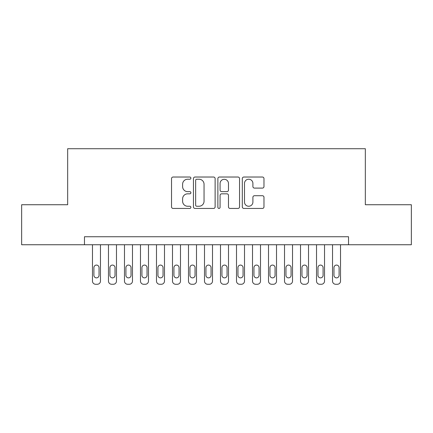 <?xml version="1.0" encoding="UTF-8"?>
<svg xmlns="http://www.w3.org/2000/svg" width="433" height="433" viewBox="0 0 433 433"><rect width="100%" height="100%" fill="white"/><g stroke="black" fill="none" stroke-linecap="round" stroke-linejoin="round"><path stroke-width="0.65" d="M190.893 178.125A1.099 1.099 0 0 0 189.795 177.027L173.103 177.027A1.57 1.57 0 0 0 171.533 178.596L171.533 206.871A1.57 1.57 0 0 0 173.103 208.441L189.795 208.441A1.099 1.099 0 0 0 190.893 207.342A1.099 1.099 0 0 0 189.795 206.243L187.635 206.243A5.028 5.028 0 0 1 182.607 201.215L182.607 198.861A5.028 5.028 0 0 1 187.635 193.832L189.795 193.832A1.099 1.099 0 0 0 190.893 192.734A1.099 1.099 0 0 0 189.795 191.635L187.635 191.635A5.028 5.028 0 0 1 182.607 186.607L182.607 184.252A5.028 5.028 0 0 1 187.635 179.224L189.795 179.224A1.099 1.099 0 0 0 190.893 178.125M262.409 188.101A1.57 1.57 0 0 0 263.978 186.531L263.978 178.596A1.57 1.57 0 0 0 262.409 177.027L243.871 177.027A1.57 1.57 0 0 0 242.301 178.596L242.301 206.871A1.57 1.57 0 0 0 243.871 208.441L262.409 208.441A1.57 1.57 0 0 0 263.978 206.871L263.978 197.291A1.57 1.57 0 0 0 262.409 195.716L254.474 195.716A1.57 1.57 0 0 0 252.904 197.291L252.904 202.043A4.2 4.2 0 0 1 248.704 206.243A4.2 4.2 0 0 1 244.499 202.043L244.499 183.424A4.2 4.2 0 0 1 248.704 179.224A4.2 4.2 0 0 1 252.904 183.424L252.904 186.531A1.57 1.57 0 0 0 254.474 188.101L262.409 188.101M84.467 244.748L21.65 244.748L21.65 204.739L67.662 204.739L67.662 148.725L365.338 148.725L365.338 204.739L411.35 204.739L411.35 244.748L348.533 244.748L348.533 236.743L84.467 236.743L84.467 244.748L348.533 244.748M215.125 178.596A1.57 1.57 0 0 0 213.556 177.027L195.018 177.027A1.57 1.57 0 0 0 193.448 178.596L193.448 206.871A1.57 1.57 0 0 0 195.018 208.441L213.556 208.441A1.57 1.57 0 0 0 215.125 206.871L215.125 178.596M219.444 177.027L237.982 177.027A1.57 1.57 0 0 1 239.552 178.596L239.552 206.871A1.57 1.57 0 0 1 237.982 208.441L230.047 208.441A1.57 1.57 0 0 1 228.478 206.871L228.478 195.402A1.57 1.57 0 0 0 226.908 193.832L221.647 193.832A1.57 1.57 0 0 0 220.072 195.402L220.072 207.342A1.099 1.099 0 0 1 218.974 208.441A1.099 1.099 0 0 1 217.875 207.342L217.875 178.596A1.57 1.57 0 0 1 219.444 177.027M196.744 179.224A1.099 1.099 0 0 0 195.646 180.323L195.646 205.145A1.099 1.099 0 0 0 196.744 206.243L199.023 206.243A5.028 5.028 0 0 0 204.051 201.215L204.051 184.252A5.028 5.028 0 0 0 199.023 179.224L196.744 179.224M228.478 183.505A4.2 4.2 0 0 0 224.278 179.305A4.2 4.2 0 0 0 220.072 183.505L220.072 190.065A1.57 1.57 0 0 0 221.647 191.635L226.908 191.635A1.57 1.57 0 0 0 228.478 190.065L228.478 183.505M100.472 244.748L100.472 281.077A3.199 3.199 0 0 1 97.268 284.275L95.671 284.275A3.199 3.199 0 0 1 92.467 281.077L92.467 244.748M99.033 275.318L99.033 267.632A2.56 2.56 0 0 0 96.467 265.072A2.56 2.56 0 0 0 93.907 267.632L93.907 275.318A2.56 2.56 0 0 0 96.467 277.878A2.56 2.56 0 0 0 99.033 275.318M116.477 244.748L116.477 281.077A3.199 3.199 0 0 1 113.273 284.275L111.671 284.275A3.199 3.199 0 0 1 108.472 281.077L108.472 244.748M115.032 275.318L115.032 267.632A2.56 2.56 0 0 0 112.472 265.072A2.56 2.56 0 0 0 109.912 267.632L109.912 275.318A2.56 2.56 0 0 0 112.472 277.878A2.56 2.56 0 0 0 115.032 275.318M132.476 244.748L132.476 281.077A3.199 3.199 0 0 1 129.278 284.275L127.675 284.275A3.199 3.199 0 0 1 124.477 281.077L124.477 244.748M131.037 275.318L131.037 267.632A2.56 2.56 0 0 0 128.477 265.072A2.56 2.56 0 0 0 125.916 267.632L125.916 275.318A2.56 2.56 0 0 0 128.477 277.878A2.56 2.56 0 0 0 131.037 275.318M148.481 244.748L148.481 281.077A3.199 3.199 0 0 1 145.282 284.275L143.68 284.275A3.199 3.199 0 0 1 140.481 281.077L140.481 244.748M147.041 275.318L147.041 267.632A2.56 2.56 0 0 0 144.481 265.072A2.56 2.56 0 0 0 141.921 267.632L141.921 275.318A2.56 2.56 0 0 0 144.481 277.878A2.56 2.56 0 0 0 147.041 275.318M164.486 244.748L164.486 281.077A3.199 3.199 0 0 1 161.287 284.275L159.685 284.275A3.199 3.199 0 0 1 156.486 281.077L156.486 244.748M163.046 275.318L163.046 267.632A2.56 2.56 0 0 0 160.486 265.072A2.56 2.56 0 0 0 157.926 267.632L157.926 275.318A2.56 2.56 0 0 0 160.486 277.878A2.56 2.56 0 0 0 163.046 275.318M180.491 244.748L180.491 281.077A3.199 3.199 0 0 1 177.292 284.275L175.69 284.275A3.199 3.199 0 0 1 172.491 281.077L172.491 244.748M179.051 275.318L179.051 267.632A2.56 2.56 0 0 0 176.491 265.072A2.56 2.56 0 0 0 173.931 267.632L173.931 275.318A2.56 2.56 0 0 0 176.491 277.878A2.56 2.56 0 0 0 179.051 275.318M196.495 244.748L196.495 281.077A3.199 3.199 0 0 1 193.297 284.275L191.695 284.275A3.199 3.199 0 0 1 188.49 281.077L188.49 244.748M195.056 275.318L195.056 267.632A2.56 2.56 0 0 0 192.496 265.072A2.56 2.56 0 0 0 189.935 267.632L189.935 275.318A2.56 2.56 0 0 0 192.496 277.878A2.56 2.56 0 0 0 195.056 275.318M212.5 244.748L212.5 281.077A3.199 3.199 0 0 1 209.296 284.275L207.699 284.275A3.199 3.199 0 0 1 204.495 281.077L204.495 244.748M211.06 275.318L211.06 267.632A2.56 2.56 0 0 0 208.5 265.072A2.56 2.56 0 0 0 205.935 267.632L205.935 275.318A2.56 2.56 0 0 0 208.5 277.878A2.56 2.56 0 0 0 211.06 275.318M228.505 244.748L228.505 281.077A3.199 3.199 0 0 1 225.301 284.275L223.704 284.275A3.199 3.199 0 0 1 220.5 281.077L220.5 244.748M227.065 275.318L227.065 267.632A2.56 2.56 0 0 0 224.5 265.072A2.56 2.56 0 0 0 221.94 267.632L221.94 275.318A2.56 2.56 0 0 0 224.5 277.878A2.56 2.56 0 0 0 227.065 275.318M244.51 244.748L244.51 281.077A3.199 3.199 0 0 1 241.305 284.275L239.703 284.275A3.199 3.199 0 0 1 236.505 281.077L236.505 244.748M243.065 275.318L243.065 267.632A2.56 2.56 0 0 0 240.504 265.072A2.56 2.56 0 0 0 237.944 267.632L237.944 275.318A2.56 2.56 0 0 0 240.504 277.878A2.56 2.56 0 0 0 243.065 275.318M260.509 244.748L260.509 281.077A3.199 3.199 0 0 1 257.31 284.275L255.708 284.275A3.199 3.199 0 0 1 252.509 281.077L252.509 244.748M259.069 275.318L259.069 267.632A2.56 2.56 0 0 0 256.509 265.072A2.56 2.56 0 0 0 253.949 267.632L253.949 275.318A2.56 2.56 0 0 0 256.509 277.878A2.56 2.56 0 0 0 259.069 275.318M276.514 244.748L276.514 281.077A3.199 3.199 0 0 1 273.315 284.275L271.713 284.275A3.199 3.199 0 0 1 268.514 281.077L268.514 244.748M275.074 275.318L275.074 267.632A2.56 2.56 0 0 0 272.514 265.072A2.56 2.56 0 0 0 269.954 267.632L269.954 275.318A2.56 2.56 0 0 0 272.514 277.878A2.56 2.56 0 0 0 275.074 275.318M292.519 244.748L292.519 281.077A3.199 3.199 0 0 1 289.32 284.275L287.718 284.275A3.199 3.199 0 0 1 284.519 281.077L284.519 244.748M291.079 275.318L291.079 267.632A2.56 2.56 0 0 0 288.519 265.072A2.56 2.56 0 0 0 285.959 267.632L285.959 275.318A2.56 2.56 0 0 0 288.519 277.878A2.56 2.56 0 0 0 291.079 275.318M308.523 244.748L308.523 281.077A3.199 3.199 0 0 1 305.325 284.275L303.722 284.275A3.199 3.199 0 0 1 300.524 281.077L300.524 244.748M307.084 275.318L307.084 267.632A2.56 2.56 0 0 0 304.523 265.072A2.56 2.56 0 0 0 301.963 267.632L301.963 275.318A2.56 2.56 0 0 0 304.523 277.878A2.56 2.56 0 0 0 307.084 275.318M324.528 244.748L324.528 281.077A3.199 3.199 0 0 1 321.329 284.275L319.727 284.275A3.199 3.199 0 0 1 316.523 281.077L316.523 244.748M323.088 275.318L323.088 267.632A2.56 2.56 0 0 0 320.528 265.072A2.56 2.56 0 0 0 317.968 267.632L317.968 275.318A2.56 2.56 0 0 0 320.528 277.878A2.56 2.56 0 0 0 323.088 275.318M340.533 244.748L340.533 281.077A3.199 3.199 0 0 1 337.329 284.275L335.732 284.275A3.199 3.199 0 0 1 332.528 281.077L332.528 244.748M339.093 275.318L339.093 267.632A2.56 2.56 0 0 0 336.533 265.072A2.56 2.56 0 0 0 333.967 267.632L333.967 275.318A2.56 2.56 0 0 0 336.533 277.878A2.56 2.56 0 0 0 339.093 275.318"/></g></svg>
